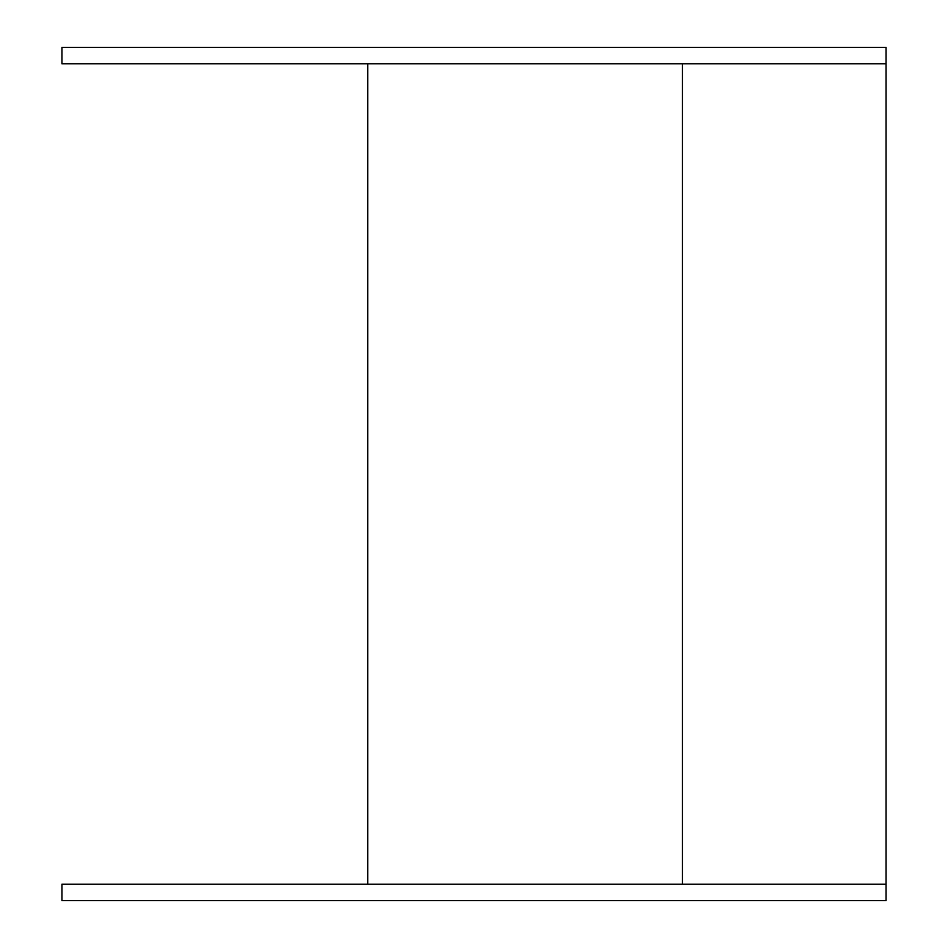 <?xml version="1.0" encoding="UTF-8"?>
<svg xmlns="http://www.w3.org/2000/svg" width="948" height="948" viewBox="0 0 948 948"><rect width="100%" height="100%" fill="white"/><g stroke="black" fill="none" stroke-linecap="round" stroke-linejoin="round"><path stroke-width="1.42" d="M61.94 884.188L61.94 900.6L886.06 900.6L886.06 884.188L61.94 884.188M886.06 63.812L61.94 63.812L61.94 47.4L886.06 47.4L886.06 884.188M367.717 63.812L367.717 884.188M682.453 63.812L682.453 884.188"/></g></svg>
